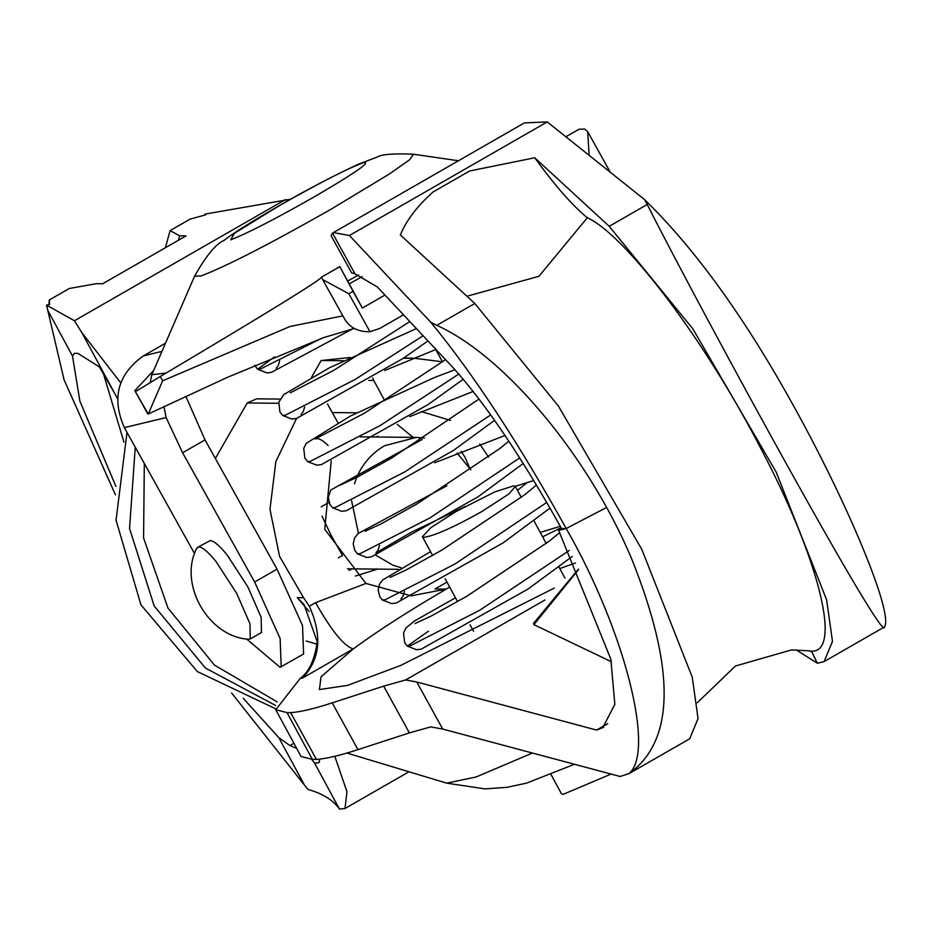 <?xml version="1.0" encoding="UTF-8"?>
<svg xmlns="http://www.w3.org/2000/svg" width="931" height="931" viewBox="0 0 931 931"><rect width="100%" height="100%" fill="white"/><g stroke="black" fill="none" stroke-linecap="round" stroke-linejoin="round"><path stroke-width="1.4" d="M250.241 638.957L261.448 632.521L261.169 617.381L247.832 586.844L227.164 555.039C219.576 545.647 213.909 540.818 210.185 540.574L197.628 547.335L196.441 548.801C178.461 584.447 208.532 636.804 248.379 639.248L250.241 638.957L249.974 623.817L236.625 593.268L215.969 561.474C208.369 552.071 202.714 547.253 198.99 546.997L197.628 547.323M321.998 516.146L331.099 535.313L342.492 555.528M375.996 555.341L393.022 565.245L401.133 567.77M424.466 438.024L416.308 437.407L384.468 445.763C369.758 454.479 359.762 467.141 354.478 483.748M470.853 469.841L457.121 453.06M351.604 500.692L358.412 533.207M354.304 328.468L323.837 337.546L227.408 377.358L148.262 414.027L162.646 380.791L290.088 326.455L342.876 315.865M589.172 155.384L587.659 131.643L584.784 129.072L579.047 129.223L565.873 136.787L578.954 129.281M339.803 266.673L321.451 277.147L322.65 279.591L348.822 293.742L370.003 331.739C357.457 331.901 348.729 327.177 343.818 317.552L322.65 279.591L343.818 317.552M370.003 331.739L379.813 328.422L403.495 314.818M163.961 406.672L166.125 417.554L124.347 427.643C111.406 398.142 117.772 374.204 143.467 355.851L165.497 343.202M162.646 380.791L160.26 376.52C267.791 312.607 321.521 279.475 321.463 277.147L339.792 266.615L353.047 291.322L348.822 293.742M160.26 376.52L136.496 390.997L134.832 390.671L153.673 370.457M435.696 349.556L442.516 361.798M281.174 666.887L280.126 638.515L254.64 582.003L182.604 452.769L205.006 439.909L277.042 569.144L302.54 625.655L303.576 654.028L280.068 667.318L246.599 638.969M205.006 439.909L185.863 396.385M194.637 553.747L124.347 427.643M182.604 452.769L166.125 417.554M339.792 266.603L362.368 308.045L384.969 295.057M147.668 413.701L134.832 390.671L148.262 414.027M362.368 308.045L353.047 291.322M377.253 436.208L378.847 437.035M377.532 569.109L355.351 576.056M352.151 568.853L348.974 570.354M204.843 215.049L204.936 214.118L205.646 214.84L190.11 219.122L170.105 230.609L165.392 247.739M115.479 494.885L64.076 379.813L46.55 305.135L49.646 304.425L49.285 299.98L69.29 288.494L96.382 283.652L102.596 283.792L186.037 235.88L179.695 235.822L170.105 230.609M311.734 759.405L314.492 762.908L339.443 809.051C333.251 800.136 322.743 793.596 307.917 789.441L231.598 693.001M48.854 304.6L49.285 299.98M123.928 442.109L103.225 372.994M275.623 705.489L205.402 668.016L154.174 605.941L129.56 528.494L135.251 447.206L129.56 528.494L154.162 605.941L205.39 668.016L275.623 705.489M277.263 701.939L214.456 665.095L167.964 608.071L143.572 537.967L144.317 463.487M275.367 708.666L197.372 671.6L140.965 604.882L116.049 520.196L127 432.403M46.55 305.135L74.445 320.753L81.695 332.367L120.774 382.909M81.695 332.367L117.574 398.712M296.686 748.408L289.89 745.533L278.823 737.643L304.158 784.507M47.551 309.907L72.502 356.061L74.41 353.361L77.832 353.326L99.384 366.895L115.281 394.476M319.95 759.091L318.681 762.698L317.669 762.943L319.414 761.942M314.492 762.908L317.669 762.943M334.811 756.298L346.96 791.722L344.994 808.515L339.443 809.051M278.823 737.643L243.259 698.308M115.944 486.424L79.88 401.133L72.502 356.061M290.693 199.176L204.936 214.118M494.92 491.836L456.213 511.433L430.878 527.633L422.441 536.687L424.105 537.292C434.463 535.849 453.63 527.307 481.595 511.689L508.954 493.942L515.378 486.436L513.714 485.842L494.92 491.836M551.094 774.639L561.44 793.771L563.104 794.376L611.097 774.068M461.171 451.36L465.046 457.307L469.375 467.374M449.685 587.077L446.205 589.102C408.197 611.306 377.195 631.253 353.21 648.942L321.055 676.814L319.391 689.557L347.6 685.367L400.889 665.351L554.364 588.031M561.067 527.702L542.622 536.826M354.944 273.819L332.553 233.146L331.099 235.659L351.546 272.795L354.944 273.819L377.392 286.992L452.536 367.105C485.284 403.193 521.628 457.04 561.591 528.645L566.211 528.529C518.718 443.063 473.611 374.332 430.867 322.324L436.779 325.326C504.707 355.979 587.798 455.364 631.241 557.774C675.813 668.842 675.08 740.785 629.03 773.614L689.696 738.783L698.052 718.546L692.245 677.163L641.82 549.395L558.344 405.951L474.798 303.494L436.779 325.326M561.591 528.645L558.612 530.356L566.211 528.529C624.375 629.728 655.517 751.259 629.03 773.614L620.116 776.477L442.702 729.054L430.657 726.89L409.407 732.895L357.958 749.63C339.792 755.53 325.955 758.788 316.447 759.417L312.316 759.37L287.039 712.611L290.693 712.646L316.447 759.417M474.798 303.494L400.33 234.961C406.405 220.31 417.309 205.984 433.043 191.995L469.655 170.978L534.743 157.781C555.074 185.769 572.6 205.763 587.321 217.738C626.109 235.415 706.001 341.793 761.383 449.533C820.234 561.288 842.927 655.505 809.912 651.048L806.805 650.688M809.912 651.048L811.785 651.898L817.395 663.233L796.203 649.908M884.45 626.947C885.346 648.034 704.045 317.064 647.243 204.483L644.578 199.606C693.991 247.774 742.542 314.538 790.244 399.888C847.303 501.634 893.993 614.169 884.45 626.947L824.121 661.592L832.477 641.366L826.658 599.971L776.233 472.203L692.757 328.759L609.223 226.314L534.743 157.781M587.321 217.738L538.933 276.286L466.931 296.256M578.593 569.586L533.905 624.631L533.486 623.421L578.384 569.132M533.905 624.631L611.399 661.732M372.749 377.974L373.796 380.488L368.688 380.442M311.501 377.427L321.148 360.518L343.481 360.739M278.544 403.274L247.215 402.972L256.653 398.829L280.056 399.073M337.93 422.744L327.468 403.984M384.026 399.399L373.796 380.488M332.425 412.561L356.643 412.805M315.574 602.671C331.471 630.706 344.028 646.126 353.21 648.942L302.168 678.257L300.364 678.233C309.139 671.845 314.748 659.648 317.203 641.668L304.018 604.51L297.28 597.632L303.553 597.69L309.325 606.256L315.574 602.671L365.953 583.446L411.118 595.852L446.205 589.102L435.021 588.997L446.985 582.096M302.168 678.257C320.194 659.811 322.58 635.815 309.325 606.256M309.15 611.492L297.28 597.632M332.553 233.146L333.403 232.575L349.428 235.496L430.867 322.324M644.578 199.606L547.23 121.914L524.374 122.915L333.403 232.575M544.996 599.948L405.683 679.944L383.665 686.135L332.204 702.87C314.038 708.77 300.201 712.029 290.693 712.646M405.683 679.944L416.797 682.016L596.562 730.055L603.649 727.274M547.23 121.914L349.428 235.496M300.364 678.233L275.751 709.701L301.027 756.461L312.316 759.37M275.751 709.701L287.039 712.611M413.096 437.372L397.258 424.396M247.215 402.972L215.352 458.471M306.171 641.017L316.982 644.136M350.161 357.504L321.148 360.518M296.558 418.426L275.855 461.578L269.978 509.327L279.568 556.412L303.553 597.69M442.679 361.833L413.573 358.144M403.74 358.039L412.352 358.121L403.286 358.33M488.6 457.098L479.709 444.006M450.557 420.44L421.266 411.56M331.227 460.88L324.744 529.343L365.953 583.446M558.612 530.356L610.841 659.16L614.832 704.383L602.636 727.891M607.687 723.666L596.562 730.055M817.395 663.233L824.121 661.592M321.172 338.488L260.273 369.107L257.631 369.27L274.575 356.829M423.116 335.742L355.107 379.487L285.223 415.249L282.582 415.412L291.857 419.043L296.512 418.438L403.309 358.319L427.969 340.909M458.82 374.041L380.057 425.63L310.174 461.392L307.533 461.555L316.808 465.186L321.463 464.569L428.26 404.461L463.277 379.22M490.742 414.9L405.008 471.773L335.125 507.535L332.472 507.686L341.758 511.328L346.413 510.712L453.199 450.604L494.594 420.335M519.707 457.924L429.959 517.904L360.076 553.677L357.423 553.829L366.709 557.471L371.353 556.854L478.15 496.747L523.222 463.487M546.753 502.414L454.898 564.046L385.015 599.82L382.373 599.971L391.648 603.602L396.303 602.997L503.101 542.889L550.035 508.093M569.26 550.477L479.849 610.189L409.966 645.963L407.324 646.114L428.423 631.195M559.787 568.573L575.463 562.999M194.532 276.298C205.972 255.944 215.771 244.003 223.929 240.466C233.239 233.181 251.486 221.694 278.66 206.007C306.869 189.703 333.461 175.773 358.423 164.205L377.008 157.13C381.757 154.278 393.929 153.312 413.515 154.232L409.663 159.748L389.286 174.05L330.831 209.37C270.56 243.585 227.432 265.742 201.445 275.855L194.532 276.298L151.811 374.739L166.149 373.017M347.81 280.999L358.575 274.948M230.737 239.837L234.298 233.39L279.44 205.588C321.754 181.615 350.079 167.231 364.382 162.436C370.631 162.273 353.594 173.934 313.27 197.419C274.82 219.251 247.309 233.39 230.737 239.837M143.467 355.851L161.947 351.394M362.206 276.588L349.369 283.804M150.182 382.536L151.741 374.89M254.64 582.003L277.042 569.144M179.695 235.822L178.473 240.221M74.445 320.753L285.514 199.548M289.89 745.533L293.882 743.241M346.926 753.051L446.671 783.146L476.055 777.013L532.404 753.039M605.464 508.035L566.211 528.529L605.464 508.035M433.043 191.995L469.655 170.978M517.496 490.346L527.458 482.363M332.204 702.87L357.958 749.63M383.665 686.135L409.407 732.895M416.797 682.016L442.702 729.054M647.243 204.483L609.223 226.314M352.756 328.794L271.561 372.295L266.906 372.9L257.631 369.27L254.71 365.301M572.262 556.47L528.052 589.02L421.254 649.14L416.599 649.745L407.324 646.114L404.682 642.704L403.507 633.022L406.067 627.843L414.563 620.919L455.48 597.818M279.707 360.821L278.206 365.604L276.193 368.245M304.658 406.963L303.157 411.746L301.144 414.388M384.736 370.503L435.976 349.451M409.687 416.646L473.192 391.427M434.637 462.788L505.009 435.487M379.511 545.391L377.998 550.174L375.938 552.839L411.258 532.276L465.011 506.522M515.285 486.296L533.777 480.559M404.45 591.534L402.948 596.317L400.935 598.947M540.248 532.427L560.287 526.283M409.826 321.567L333.868 370.282L290.263 392.835M445.542 359.645L364.58 413.12L315.074 439.013C318.134 437.698 322.487 439.886 328.131 445.577M479.046 399.015L391.87 457.912L356.224 477.684L340.152 485.121M508.826 441.201L499.435 448.812L416.809 504.043L381.163 523.827L365.103 531.264M536.477 485.028L524.386 494.955L441.76 550.186L406.114 569.97L390.054 577.406M559.81 532.555L549.337 541.097L466.71 596.329L431.065 616.113L415.005 623.549M416.401 328.585L329.609 367.698L283.827 394.546L278.788 402.227L279.917 411.956L282.582 415.412M454.991 369.747L434.544 377.462L350.289 416.11L306.252 443.307L303.727 448.37L304.868 458.099L307.533 461.555M422.209 439.479L330.808 489.974L328.259 497.189L329.807 504.218L332.472 507.686M446.915 485.773L358.004 533.579L354.676 537.909L353.186 543.704L354.804 550.442L357.423 553.829M430.541 551.676L382.722 579.932L379.673 583.946L378.137 589.754L379.72 596.538L382.373 599.971M342.527 555.504L338.372 557.89M321.207 506.825L328.992 502.356M398.515 569.318L347.426 568.806M360.262 436.848L416.308 437.407M413.515 154.232L458.459 160.76M610.282 172.235L587.659 131.643M151.625 375.507L151.811 374.739M344.994 808.515L408.977 771.776M473.588 631.299L470.062 624.771M457.528 601.601L445.111 578.628M432.589 555.458L422.43 536.687M515.378 486.436L521.29 497.363M533.975 520.825L546.241 543.506M558.914 566.967L564.954 578.128M574.462 764.27L526.574 783.122L507.046 787.323L484.993 788.906L446.671 783.146M697.249 702.777L735.478 665.991L791.583 649.896L807.317 650.746"/></g></svg>
